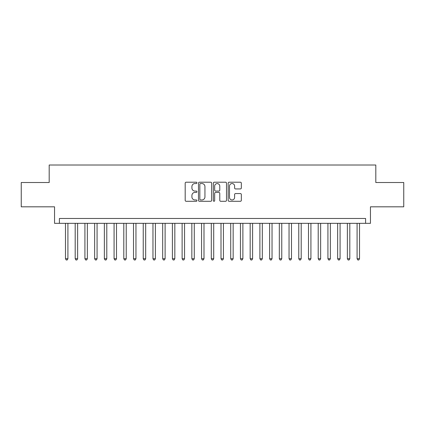 <?xml version="1.0" encoding="UTF-8"?>
<svg xmlns="http://www.w3.org/2000/svg" width="425" height="425" viewBox="0 0 425 425"><rect width="100%" height="100%" fill="white"/><g stroke="black" fill="none" stroke-linecap="round" stroke-linejoin="round"><path stroke-width="0.64" d="M196.95 182.872A0.669 0.669 0 0 0 196.281 182.208L186.145 182.208A0.956 0.956 0 0 0 185.188 183.159L185.188 200.334A0.956 0.956 0 0 0 186.145 201.291L196.281 201.291A0.669 0.669 0 0 0 196.95 200.621A0.669 0.669 0 0 0 196.281 199.952L194.969 199.952A3.055 3.055 0 0 1 191.914 196.897L191.914 195.468A3.055 3.055 0 0 1 194.969 192.413L196.281 192.413A0.669 0.669 0 0 0 196.95 191.749A0.669 0.669 0 0 0 196.281 191.08L194.969 191.08A3.055 3.055 0 0 1 191.914 188.025L191.914 186.596A3.055 3.055 0 0 1 194.969 183.542L196.281 183.542A0.669 0.669 0 0 0 196.95 182.872M240.385 188.934A0.956 0.956 0 0 0 241.336 187.977L241.336 183.159A0.956 0.956 0 0 0 240.385 182.208L229.128 182.208A0.956 0.956 0 0 0 228.172 183.159L228.172 200.334A0.956 0.956 0 0 0 229.128 201.291L240.385 201.291A0.956 0.956 0 0 0 241.336 200.334L241.336 194.512A0.956 0.956 0 0 0 240.385 193.561L235.567 193.561A0.956 0.956 0 0 0 234.611 194.512L234.611 197.402A2.55 2.55 0 0 1 232.061 199.952A2.55 2.55 0 0 1 229.505 197.402L229.505 186.092A2.55 2.55 0 0 1 232.061 183.542A2.55 2.55 0 0 1 234.611 186.092L234.611 187.977A0.956 0.956 0 0 0 235.567 188.934L240.385 188.934M365.596 223.337L370.457 223.337L370.457 206.816L403.75 206.816L403.75 182.511L375.806 182.511L375.806 165.017L49.194 165.017L49.194 182.511L21.25 182.511L21.25 206.816L54.543 206.816L54.543 223.337L365.596 223.337L365.596 218.477L59.404 218.477L59.404 223.337M211.666 183.159A0.956 0.956 0 0 0 210.71 182.208L199.452 182.208A0.956 0.956 0 0 0 198.496 183.159L198.496 200.334A0.956 0.956 0 0 0 199.452 201.291L210.71 201.291A0.956 0.956 0 0 0 211.666 200.334L211.666 183.159M214.29 182.208L225.548 182.208A0.956 0.956 0 0 1 226.504 183.159L226.504 200.334A0.956 0.956 0 0 1 225.548 201.291L220.729 201.291A0.956 0.956 0 0 1 219.773 200.334L219.773 193.37A0.956 0.956 0 0 0 218.822 192.413L215.624 192.413A0.956 0.956 0 0 0 214.673 193.37L214.673 200.621A0.669 0.669 0 0 1 214.003 201.291A0.669 0.669 0 0 1 213.334 200.621L213.334 183.159A0.956 0.956 0 0 1 214.29 182.208M200.504 183.542A0.669 0.669 0 0 0 199.835 184.211L199.835 199.282A0.669 0.669 0 0 0 200.504 199.952L201.886 199.952A3.055 3.055 0 0 0 204.94 196.897L204.94 186.596A3.055 3.055 0 0 0 201.886 183.542L200.504 183.542M219.773 186.139A2.55 2.55 0 0 0 217.223 183.589A2.55 2.55 0 0 0 214.673 186.139L214.673 190.124A0.956 0.956 0 0 0 215.624 191.08L218.822 191.08A0.956 0.956 0 0 0 219.773 190.124L219.773 186.139M65.477 223.337L65.477 258.719L67.91 258.719L67.91 223.337M67.91 258.719L67.177 259.983L66.21 259.983L65.477 258.719M75.198 223.337L75.198 258.719L77.626 258.719L77.626 223.337M77.626 258.719L76.898 259.983L75.926 259.983L75.198 258.719M84.92 223.337L84.92 258.719L87.348 258.719L87.348 223.337M87.348 258.719L86.62 259.983L85.648 259.983L84.92 258.719M94.637 223.337L94.637 258.719L97.07 258.719L97.07 223.337M97.07 258.719L96.342 259.983L95.37 259.983L94.637 258.719M104.359 223.337L104.359 258.719L106.792 258.719L106.792 223.337M106.792 258.719L106.059 259.983L105.087 259.983L104.359 258.719M114.081 223.337L114.081 258.719L116.508 258.719L116.508 223.337M116.508 258.719L115.781 259.983L114.808 259.983L114.081 258.719M123.802 223.337L123.802 258.719L126.23 258.719L126.23 223.337M126.23 258.719L125.502 259.983L124.53 259.983L123.802 258.719M133.519 223.337L133.519 258.719L135.952 258.719L135.952 223.337M135.952 258.719L135.224 259.983L134.252 259.983L133.519 258.719M143.241 223.337L143.241 258.719L145.674 258.719L145.674 223.337M145.674 258.719L144.941 259.983L143.969 259.983L143.241 258.719M152.963 223.337L152.963 258.719L155.391 258.719L155.391 223.337M155.391 258.719L154.663 259.983L153.691 259.983L152.963 258.719M162.685 223.337L162.685 258.719L165.113 258.719L165.113 223.337M165.113 258.719L164.385 259.983L163.413 259.983L162.685 258.719M172.401 223.337L172.401 258.719L174.834 258.719L174.834 223.337M174.834 258.719L174.107 259.983L173.134 259.983L172.401 258.719M182.123 223.337L182.123 258.719L184.556 258.719L184.556 223.337M184.556 258.719L183.823 259.983L182.851 259.983L182.123 258.719M191.845 223.337L191.845 258.719L194.273 258.719L194.273 223.337M194.273 258.719L193.545 259.983L192.573 259.983L191.845 258.719M201.567 223.337L201.567 258.719L203.995 258.719L203.995 223.337M203.995 258.719L203.267 259.983L202.295 259.983L201.567 258.719M211.283 223.337L211.283 258.719L213.717 258.719L213.717 223.337M213.717 258.719L212.983 259.983L212.017 259.983L211.283 258.719M221.005 223.337L221.005 258.719L223.433 258.719L223.433 223.337M223.433 258.719L222.705 259.983L221.733 259.983L221.005 258.719M230.727 223.337L230.727 258.719L233.155 258.719L233.155 223.337M233.155 258.719L232.427 259.983L231.455 259.983L230.727 258.719M240.444 223.337L240.444 258.719L242.877 258.719L242.877 223.337M242.877 258.719L242.149 259.983L241.177 259.983L240.444 258.719M250.166 223.337L250.166 258.719L252.599 258.719L252.599 223.337M252.599 258.719L251.866 259.983L250.893 259.983L250.166 258.719M259.887 223.337L259.887 258.719L262.315 258.719L262.315 223.337M262.315 258.719L261.587 259.983L260.615 259.983L259.887 258.719M269.609 223.337L269.609 258.719L272.037 258.719L272.037 223.337M272.037 258.719L271.309 259.983L270.337 259.983L269.609 258.719M279.326 223.337L279.326 258.719L281.759 258.719L281.759 223.337M281.759 258.719L281.031 259.983L280.059 259.983L279.326 258.719M289.048 223.337L289.048 258.719L291.481 258.719L291.481 223.337M291.481 258.719L290.748 259.983L289.776 259.983L289.048 258.719M298.77 223.337L298.77 258.719L301.197 258.719L301.197 223.337M301.197 258.719L300.47 259.983L299.498 259.983L298.77 258.719M308.492 223.337L308.492 258.719L310.919 258.719L310.919 223.337M310.919 258.719L310.192 259.983L309.219 259.983L308.492 258.719M318.208 223.337L318.208 258.719L320.641 258.719L320.641 223.337M320.641 258.719L319.913 259.983L318.941 259.983L318.208 258.719M327.93 223.337L327.93 258.719L330.363 258.719L330.363 223.337M330.363 258.719L329.63 259.983L328.658 259.983L327.93 258.719M337.652 223.337L337.652 258.719L340.08 258.719L340.08 223.337M340.08 258.719L339.352 259.983L338.38 259.983L337.652 258.719M347.374 223.337L347.374 258.719L349.802 258.719L349.802 223.337M349.802 258.719L349.074 259.983L348.102 259.983L347.374 258.719M357.09 223.337L357.09 258.719L359.523 258.719L359.523 223.337M359.523 258.719L358.79 259.983L357.823 259.983L357.09 258.719"/></g></svg>
